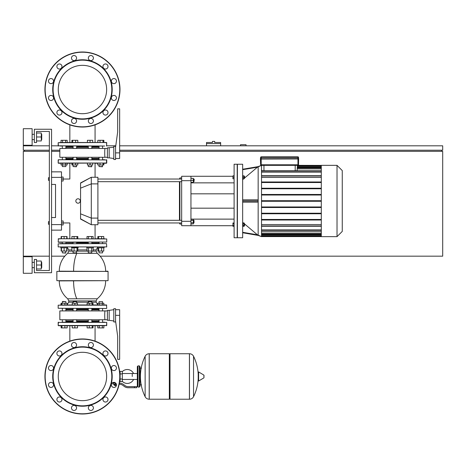 <?xml version="1.0" encoding="UTF-8"?>
<svg xmlns="http://www.w3.org/2000/svg" width="466" height="466" viewBox="0 0 466 466"><rect width="100%" height="100%" fill="white"/><g stroke="black" fill="none" stroke-linecap="round" stroke-linejoin="round"><path stroke-width="0.7" d="M41.73 139.631L41.73 134.33L41.73 139.631L41.288 139.631M32.131 136.981L32.131 145.258L23.3 145.258L23.3 128.703L32.131 128.703L32.131 136.981M41.73 267.653L41.73 262.358L41.73 267.653L41.288 267.653M32.131 265.008L32.131 273.286L23.3 273.286L23.3 256.731L32.131 256.731L32.131 265.008M36.546 268.981L41.288 268.981L41.288 261.036L36.546 261.036M36.546 265.008L41.288 265.008M36.546 140.953L41.288 140.953L41.288 133.008L36.546 133.008M36.546 136.981L41.288 136.981M51.557 129.251L51.557 272.732L34.338 272.732L34.338 259.486L36.546 259.486L36.546 270.525L49.349 270.525L49.349 131.459L36.546 131.459L36.546 142.497L34.338 142.497L34.338 129.251L51.557 129.251M36.546 270.525L49.349 270.525L49.349 224.28L49.349 270.525L36.546 270.525M49.349 180.354L49.349 221.63L49.349 180.354L48.464 180.354L48.464 177.703L48.464 180.354M49.349 177.703L49.349 131.459L36.546 131.459L49.349 131.459L49.349 177.703L48.464 177.703M51.557 177.377L61.489 177.377L61.489 171.855L51.557 171.855M61.489 177.377L61.489 224.612L51.557 224.612M51.557 230.128L61.489 230.128L61.489 224.612M51.557 184.437L55.53 184.437L55.53 217.546L51.557 217.546M55.53 184.437L55.53 217.546L55.53 184.437M80.566 219.072C66.655 223.61 66.655 223.61 80.566 219.072L80.566 182.917L91.289 177.266L91.289 224.723L80.566 219.072M78.043 198.784A2.208 2.208 0 0 1 80.251 200.992A2.208 2.208 0 0 1 78.043 203.199A2.208 2.208 0 0 1 75.836 200.992A2.208 2.208 0 0 1 78.043 198.784M80.566 183.179L91.284 177.266L97.907 177.266L97.907 224.723L91.289 224.723L80.566 218.81M80.566 182.917C66.655 178.373 66.655 178.373 80.566 182.917M97.907 222.958L181.658 222.958M97.907 220.307L181.658 220.307M193.332 220.307L193.996 220.307L193.996 222.958L193.332 222.958M193.996 222.958L193.996 220.307M190.949 220.488L193.332 220.488L193.332 219.34L190.949 219.34M190.949 223.925L193.332 223.925L193.332 220.488M190.949 222.777L193.332 222.777M193.996 179.031L193.996 181.676L194.217 179.253L193.332 179.031M190.949 182.34L193.332 182.34L193.332 178.367L190.949 178.367M190.949 180.354L193.332 180.354M179.451 222.958L179.893 224.059L181.658 224.059M179.893 179.031L179.893 177.925L181.658 177.925M179.893 224.059L179.893 222.958M179.893 220.307L179.893 181.676M179.893 177.925L179.451 179.031M179.451 181.676L179.451 220.307M190.949 176.27L181.658 176.27L181.658 180.686L190.949 180.686L190.949 176.27L232.936 176.27M190.949 225.713L190.949 221.303L181.658 221.303L181.658 225.713L232.936 225.713M190.949 221.303L190.949 180.686M190.949 219.125L234.101 219.125M190.949 182.858L234.101 182.858M181.658 221.303L181.658 180.686M242.658 200.992L242.658 164.242L237.415 164.242L237.415 237.747L242.658 237.747L242.658 200.992M242.658 169.676L257.442 167.195L261.531 165.343L261.531 236.641L257.442 234.794L258.088 235.353L242.658 232.755L258.053 235.318M242.658 169.234L258.088 166.636L244.842 177.791M243.666 178.781L242.658 179.631M242.658 199.891L257.442 199.891L258.088 200.333L258.088 201.656L257.442 202.098L242.658 202.098M242.658 222.352L243.403 222.981M244.842 224.193L258.158 235.412L242.658 232.755M242.658 175.583L243.013 175.583L243.013 179.113L242.658 179.113M244.178 176.463L244.621 176.463L244.621 178.228L244.178 178.228M244.621 178.228L244.621 176.463M242.658 226.406L243.013 226.406L243.013 222.876L242.658 222.876M244.621 225.521L244.621 223.756L244.621 225.521L244.178 225.521M337.023 165.343L337.023 236.641L342.265 231.398L342.265 170.585L337.023 165.343L321.295 165.343L321.295 236.641L337.023 236.641M234.101 237.747L234.101 164.242L237.194 164.242L237.194 237.747L234.101 237.747M234.101 175.909L232.936 175.909L232.936 178.781L234.101 178.781M234.101 177.348L232.936 177.348M234.101 175.688L232.936 175.909M234.101 223.814L232.936 223.814L232.936 226.295L234.101 226.295M234.101 225.468L232.936 225.468M234.101 222.981L232.936 222.981L232.936 223.814M297.087 170.783L297.401 165.343L321.295 165.401M262.067 170.783L261.752 170.177M297.401 168.896L321.295 168.896M297.401 167.067L321.295 167.067M321.295 229.831L261.531 229.831M321.295 224.554L261.531 224.554M321.295 233.093L261.531 233.093M321.295 234.916L261.531 234.916M261.531 177.43L321.295 177.43M261.531 172.152L321.295 172.152M321.295 220.01L261.531 220.01M321.295 226.255L261.531 226.255M261.531 175.828L321.295 175.828M261.531 200.718L321.295 200.718M261.531 195.021L321.295 195.021M321.295 194.468L261.531 194.468M261.531 188.777L321.295 188.777M321.295 188.223L261.531 188.223M261.531 182.526L321.295 182.526M321.295 181.979L261.531 181.979M321.295 175.729L261.531 175.729M321.295 226.161L261.531 226.161M261.531 219.457L321.295 219.457M321.295 213.76L261.531 213.76M261.531 213.212L321.295 213.212M321.295 207.516L261.531 207.516M261.531 206.962L321.295 206.962M261.531 201.271L321.295 201.271M243.013 223.814L244.178 223.814L244.178 222.981L243.013 222.981M243.013 226.295L244.178 226.295L244.178 223.814M243.013 225.468L244.178 225.468M243.013 178.781L244.178 178.781L244.178 175.909L243.013 175.909M243.013 177.348L244.178 177.348M297.401 165.343L297.955 165.343A0.553 0.553 0 0 0 298.502 164.795L298.613 158.609L260.424 158.72L298.613 158.609M258.048 235.307L257.442 234.794L242.658 232.307M342.265 204.97L342.265 197.019M99.048 159.052L91.825 159.052M88.295 159.052L76.622 159.052M73.086 159.052L65.869 159.052M104.687 159.716L102.91 159.716M62.007 159.716L106.737 159.937L58.396 159.716L58.174 163.024L106.737 163.024L58.396 163.246L61.046 163.246L60.231 163.246L61.046 163.246L61.046 164.97L67.162 164.97L67.162 163.246L69.842 163.246L67.162 163.246L69.842 163.246L67.162 163.246L69.842 163.246L69.842 179.031L61.489 179.031M95.07 177.266L95.07 163.246L97.755 163.246L95.07 163.246L97.755 163.246L95.07 163.246L97.755 163.246L97.755 164.97L103.871 164.97L103.871 163.246L104.687 163.246M58.396 163.246L61.046 163.246L58.174 163.024L58.396 159.716M106.516 163.246L103.871 163.246L106.737 163.024L106.516 159.716L106.516 163.246M66.551 242.932L73.086 242.932L66.551 242.932M88.121 242.273L72.917 242.273M106.737 238.959L106.737 242.052L58.174 242.052L58.396 238.738L106.737 238.959L58.396 238.738L61.151 238.738L60.231 238.738L61.151 238.738L61.151 236.53L66.754 236.53L66.754 238.738L69.842 238.738L67.057 238.738L69.842 238.738L67.057 238.738L67.057 236.53L66.754 236.53M101.605 238.738L95.07 238.738L97.86 238.738L95.07 238.738L97.86 238.738L97.86 236.53L103.767 236.53L103.767 238.738L104.687 238.738L101.605 238.738L101.605 236.53M87.963 242.273L76.954 242.273M99.048 242.932L91.825 242.932L99.048 242.932M88.295 242.932L76.622 242.932L88.295 242.932M103.767 238.738L104.687 238.738M58.396 238.738L61.151 238.738L58.174 238.959M62.007 242.273L58.396 242.273L62.007 242.273M99.048 303.238L99.048 301.648L102.578 301.648L102.578 303.238M102.578 301.648L99.048 301.648M102.578 308.492L102.578 310.921M102.578 319.752L102.578 322.175M99.048 308.492L99.048 310.921M99.048 319.752L99.048 322.175M58.174 308.271L106.516 308.492L58.174 308.271L58.174 305.183L106.737 305.183L103.871 304.962L103.871 303.238L97.755 303.238L97.755 304.962L93.014 304.962L93.014 303.238L87.107 303.238L87.107 304.962L77.502 304.962L77.502 303.238L72.207 303.238L72.207 304.962M99.281 304.962L99.281 303.238M102.339 304.962L102.339 303.238M106.737 325.489L106.737 322.396L106.516 325.711L106.737 322.396L58.174 322.396L58.174 325.489L106.737 325.489L103.871 325.711L103.871 327.913L97.755 327.913L97.755 325.711L95.07 325.711L97.755 325.711L95.07 325.711L97.755 325.711L95.07 325.711L95.07 341.135M99.281 327.913L99.281 325.711M102.339 327.913L102.339 325.711M88.295 301.648L91.825 301.648L88.517 301.426L88.295 303.238M92.221 304.962L92.221 303.238M89.268 304.962L89.268 303.238M93.014 325.711L93.014 327.913L87.107 327.913L87.107 325.711M92.221 327.913L92.221 325.711M89.268 327.913L89.268 325.711M73.086 301.648L76.622 301.648L73.308 301.426L73.086 303.238M74.857 304.962L74.857 303.238M74.857 325.711L74.857 327.913L77.502 327.913L77.502 325.711M74.857 327.913L72.207 327.913L72.207 325.711M62.339 301.648L65.869 301.648L62.561 301.426L62.339 303.238M67.057 304.962L67.057 303.238L61.046 303.238L61.046 304.962M64.896 304.962L64.896 303.238M61.943 304.962L61.943 303.238M61.151 304.962L61.151 303.238M69.842 341.135L69.842 325.711L67.162 325.711L69.842 325.711L67.162 325.711L69.842 325.711L67.162 325.711L67.162 327.913L67.057 325.711M67.057 327.913L64.896 327.913L64.896 325.711M64.896 327.913L61.943 327.913L61.943 325.711M61.943 327.913L61.151 327.913L61.151 325.711M67.162 304.694L67.057 303.238M61.151 327.913L61.046 325.711L58.396 325.711L104.687 325.711M99.048 321.517L91.825 321.517M88.295 321.517L76.622 321.517M73.086 321.517L65.869 321.517M104.687 322.175L102.91 322.175M62.007 322.175L106.737 322.396M77.199 247.126L71.543 247.126L71.543 247.79L78.166 247.79L78.166 247.126M76.622 252.869L73.086 252.869L76.401 253.085L76.622 251.058M71.898 247.79L71.898 251.058L77.81 251.058L77.81 247.79M74.065 247.79L74.065 251.058M77.018 247.79L77.018 251.058M77.81 238.738L77.81 236.53L71.898 236.53L71.898 238.738L74.065 238.738L74.065 236.53M74.065 238.738L77.018 238.738L77.018 236.53M60.79 247.126L60.79 247.79L67.413 247.79L67.413 247.126M65.869 252.869L62.339 252.869L65.648 253.085L65.869 251.058M61.454 247.79L61.454 251.058L67.057 251.058L67.057 247.79M64.104 247.79L64.104 251.058M66.754 247.79L66.754 251.058M61.454 236.53L61.454 238.738L64.104 238.738L64.104 236.53M61.151 247.79L61.151 251.058L61.454 251.058M97.499 247.126L97.499 247.79L104.122 247.79L104.122 247.126M99.048 252.869L102.578 252.869L99.048 252.869L99.048 251.058M97.86 247.79L97.86 251.058L103.767 251.058L103.767 247.79M98.646 247.79L98.646 251.058M101.605 247.79L101.605 251.058M98.646 238.738L98.646 236.53M91.825 309.156L99.048 309.156M108.065 271.41L108.065 280.678L56.852 280.678L56.852 271.41L108.065 271.41L59.281 271.189A23.178 23.178 0 0 1 67.733 253.288L97.184 253.288A23.178 23.178 0 0 1 105.636 271.189L107.844 271.189L105.636 271.189M59.007 280.899L108.065 280.678M58.174 246.904L106.737 246.904L58.174 246.904L58.174 243.817L106.516 243.596L58.174 243.817M106.737 308.271L106.516 304.962L60.231 304.962M66.09 243.596L60.231 243.596M90.818 308.492L98.827 308.492M72.743 280.899L73.587 280.899A23.178 8.871 -90 0 0 76.82 298.799L97.184 298.799A23.178 23.178 0 0 0 105.636 280.899M65.869 309.156L73.086 309.156M76.622 309.156L88.295 309.156M65.869 320.853L73.086 320.853M76.622 320.853L88.295 320.853M65.869 309.814L73.086 309.814M76.622 309.814L88.295 309.814M107.401 319.752L105.083 319.752C104.611 320.02 104.611 310.647 105.083 310.921L107.401 310.921M109.166 310.368L107.401 310.368L107.401 320.299L109.166 320.299L109.166 310.368L113.803 309.704M115.568 308.713L113.803 308.713L113.803 321.959L115.568 321.959L115.568 308.713M115.568 315.336L119.651 315.336L119.651 359.373L117.665 359.373L117.665 336.196L115.568 320.963M119.651 315.336L119.651 309.704L115.568 309.704M105.083 319.752L59.834 319.752L59.834 310.921L105.083 310.921M91.825 309.814L99.048 309.814M91.825 320.853L99.048 320.853M91.825 243.596L91.825 242.273M88.295 243.596L88.295 242.273M86.752 247.126L86.752 247.79L93.369 247.79L93.369 247.126M91.825 252.869L88.295 252.869L91.604 253.085L91.825 251.058M88.295 252.869L88.295 251.058M87.002 247.79L87.002 251.058L93.118 251.058L93.118 247.79M88.528 247.79L88.528 251.058M91.586 247.79L91.586 251.058M91.586 236.53L91.586 238.738L93.118 238.738L93.118 236.53L87.002 236.53L87.002 238.738L88.528 238.738L88.528 236.53M58.396 325.711L61.046 325.711L58.174 325.489L58.396 322.175M106.516 243.596L102.8 243.596L106.516 243.596L106.737 246.904M97.86 142.497L97.86 140.295L97.755 142.497L95.07 142.497L97.755 142.497L95.07 142.497L97.755 142.497L95.07 142.497L95.07 124.865M97.86 140.295L103.871 140.295L103.871 142.497L106.516 142.497L60.231 142.497M102.578 166.56L99.048 166.56L102.357 166.781L102.578 164.97M97.86 163.246L97.86 164.97M100.021 163.246L100.021 164.97M102.974 163.246L102.974 164.97M103.767 163.246L103.767 164.97M100.021 140.295L100.021 142.497M102.974 140.295L102.974 142.497M103.767 140.295L103.767 142.497M91.825 166.56L88.295 166.56L91.604 166.781L91.825 164.97M87.41 163.246L87.41 164.97L92.711 164.97L92.711 163.246M90.06 163.246L90.06 164.97M90.06 142.497L90.06 140.295L87.41 140.295L87.41 142.497M90.06 140.295L92.711 140.295L92.711 142.497M76.622 166.56L73.086 166.56L76.401 166.781L76.622 164.97M71.898 163.246L71.898 164.97L77.81 164.97L77.81 163.246M72.69 163.246L72.69 164.97M75.649 163.246L75.649 164.97M71.898 142.497L71.898 140.295L77.81 140.295L77.81 142.497M72.69 140.295L72.69 142.497M75.649 140.295L75.649 142.497M65.869 164.97L65.869 166.56L62.339 166.56L62.339 164.97M62.339 166.56L65.869 166.56M62.339 159.716L62.339 157.287M62.339 148.456L62.339 146.027M65.869 159.716L65.869 157.287M65.869 148.456L65.869 146.027M65.63 163.246L65.63 164.97M62.572 163.246L62.572 164.97M115.766 145.811L106.737 145.811L106.516 142.497L58.174 142.718L61.046 142.497L61.046 140.295L67.162 140.295L67.162 142.497L69.842 142.497L67.162 142.497L69.842 142.497L67.162 142.497L69.842 142.497L69.842 124.865M65.63 140.295L65.63 142.497M62.572 140.295L62.572 142.497M91.825 146.691L99.048 146.691M102.91 146.027L51.557 145.811M60.231 146.027L62.007 146.027M58.174 142.718L58.396 146.027L58.174 142.718L58.174 145.811L104.687 146.027M65.869 146.691L73.086 146.691M76.622 146.691L88.295 146.691M88.295 147.355L76.622 147.355M73.086 147.355L65.869 147.355M88.295 158.393L76.622 158.393M73.086 158.393L65.869 158.393M107.401 148.456L59.834 148.456L59.834 157.287L105.083 157.287C104.611 157.56 104.611 148.182 105.083 148.456M107.401 157.287L105.083 157.287M109.166 147.908L109.166 157.84L107.401 157.84L107.401 147.908L113.803 147.244M115.568 147.244L115.568 159.494L113.803 159.494L113.803 146.248L115.568 146.248L115.568 147.244L117.665 132.012L117.665 108.834L119.651 108.834L119.651 158.504L115.568 158.504M99.048 158.393L91.825 158.393M99.048 147.355L91.825 147.355M106.516 142.497L103.871 142.497L106.737 142.718L106.516 146.027L106.737 142.718M82.459 400.661A24.18 24.18 0 0 0 106.638 376.481A24.18 24.18 0 0 0 82.459 352.296M82.459 65.339A24.18 24.18 0 0 1 106.638 89.519A24.18 24.18 0 0 0 76.197 66.166A24.18 24.18 0 0 0 59.1 95.78A24.18 24.18 0 0 0 88.715 112.877A24.18 24.18 0 0 0 105.817 83.263A24.18 24.18 0 0 0 76.197 66.166A24.18 24.18 0 0 1 106.638 89.519A24.18 24.18 0 0 1 82.459 113.704M58.273 89.519A24.18 24.18 0 0 0 69.842 110.151A24.18 24.18 0 0 1 58.273 89.519M49.349 221.63L48.464 221.63L48.464 224.28L49.349 224.28M48.464 224.28L48.464 221.63M61.489 222.958L63.143 222.958L63.143 224.944L61.489 224.944M67.057 238.738L69.842 238.738L69.842 222.958L63.143 222.958L63.143 220.971L61.489 220.971M61.489 181.018L63.143 181.018L63.143 177.045L61.489 177.045M261.199 159.052L298.723 158.941L260.424 158.941L260.645 164.795L260.535 158.609L261.199 158.72L260.424 158.941L260.645 164.795A0.553 0.553 0 0 0 261.199 165.343L297.955 165.343L297.955 164.795L261.199 164.795L261.199 159.052M298.502 158.609L298.502 157.397A0.553 0.553 0 0 0 297.955 156.844L261.199 156.844A0.553 0.553 0 0 0 260.645 157.397L260.424 158.72M261.752 165.343L260.645 164.795L260.645 159.052M95.07 224.723L95.07 238.738L97.86 238.738M106.737 305.183L103.871 304.962M90.154 347.752A29.742 29.742 0 0 0 53.73 368.781A29.742 29.742 0 0 0 74.758 405.204A29.742 29.742 0 0 0 111.182 384.176A29.742 29.742 0 0 0 90.154 347.752M90.055 348.119A29.358 29.358 0 0 0 54.103 368.88A29.358 29.358 0 0 0 74.857 404.838A29.358 29.358 0 0 0 110.815 384.077A29.358 29.358 0 0 0 90.055 348.119M91.54 342.58A2.54 2.54 0 0 1 93.334 345.685A2.54 2.54 0 0 1 90.229 347.485A2.54 2.54 0 0 1 88.435 344.374A2.54 2.54 0 0 1 91.54 342.58M51.668 382.452A2.54 2.54 0 0 1 53.462 385.563A2.54 2.54 0 0 1 50.351 387.357A2.54 2.54 0 0 1 48.557 384.246A2.54 2.54 0 0 1 51.668 382.452M51.668 365.6A2.54 2.54 0 0 1 53.462 368.711A2.54 2.54 0 0 1 50.351 370.505A2.54 2.54 0 0 1 48.557 367.394A2.54 2.54 0 0 1 51.668 365.6M60.091 351.003A2.54 2.54 0 0 1 61.885 354.113A2.54 2.54 0 0 1 58.78 355.908A2.54 2.54 0 0 1 56.98 352.797A2.54 2.54 0 0 1 60.091 351.003M91.54 405.478A2.54 2.54 0 0 1 93.334 408.583A2.54 2.54 0 0 1 90.229 410.383A2.54 2.54 0 0 1 88.435 407.272A2.54 2.54 0 0 1 91.54 405.478M106.137 397.049A2.54 2.54 0 0 1 107.931 400.16A2.54 2.54 0 0 1 104.821 401.954A2.54 2.54 0 0 1 103.027 398.844A2.54 2.54 0 0 1 106.137 397.049M74.688 405.478A2.54 2.54 0 0 1 76.482 408.583A2.54 2.54 0 0 1 73.372 410.383A2.54 2.54 0 0 1 71.578 407.272A2.54 2.54 0 0 1 74.688 405.478M114.566 382.452A2.54 2.54 0 0 1 116.36 385.563A2.54 2.54 0 0 1 113.25 387.357A2.54 2.54 0 0 1 111.456 384.246A2.54 2.54 0 0 1 114.566 382.452M114.566 365.6A2.54 2.54 0 0 1 116.36 368.711A2.54 2.54 0 0 1 113.25 370.505A2.54 2.54 0 0 1 111.456 367.394A2.54 2.54 0 0 1 114.566 365.6M60.091 397.049A2.54 2.54 0 0 1 61.885 400.16A2.54 2.54 0 0 1 58.78 401.954A2.54 2.54 0 0 1 56.98 398.844A2.54 2.54 0 0 1 60.091 397.049M74.688 342.58A2.54 2.54 0 0 1 76.482 345.685A2.54 2.54 0 0 1 73.372 347.485A2.54 2.54 0 0 1 71.578 344.374A2.54 2.54 0 0 1 74.688 342.58M106.137 351.003A2.54 2.54 0 0 1 107.931 354.113A2.54 2.54 0 0 1 104.821 355.908A2.54 2.54 0 0 1 103.027 352.797A2.54 2.54 0 0 1 106.137 351.003M72.743 412.725A37.525 37.525 0 0 0 118.702 386.192A37.525 37.525 0 0 0 92.169 340.232A37.525 37.525 0 0 0 46.21 366.765A37.525 37.525 0 0 0 72.743 412.725A37.525 37.525 0 0 1 46.21 366.765A37.525 37.525 0 0 1 92.169 340.232M88.715 353.123A24.18 24.18 0 0 1 105.817 382.737A24.18 24.18 0 0 1 76.197 399.834A24.18 24.18 0 0 1 59.1 370.22A24.18 24.18 0 0 1 88.715 353.123M50.351 95.495A2.54 2.54 0 0 1 53.462 97.289A2.54 2.54 0 0 1 51.668 100.4A2.54 2.54 0 0 0 53.462 97.289A2.54 2.54 0 0 0 50.351 95.495A2.54 2.54 0 0 0 48.557 98.606A2.54 2.54 0 0 0 51.668 100.4M58.78 110.093A2.54 2.54 0 0 1 61.885 111.887A2.54 2.54 0 0 1 60.091 114.997A2.54 2.54 0 0 0 61.885 111.887A2.54 2.54 0 0 0 58.78 110.093A2.54 2.54 0 0 0 56.98 113.203A2.54 2.54 0 0 0 60.091 114.997M113.25 95.495A2.54 2.54 0 0 1 116.36 97.289A2.54 2.54 0 0 1 114.566 100.4A2.54 2.54 0 0 0 116.36 97.289A2.54 2.54 0 0 0 113.25 95.495A2.54 2.54 0 0 0 111.456 98.606A2.54 2.54 0 0 0 114.566 100.4M104.821 110.093A2.54 2.54 0 0 1 107.931 111.887A2.54 2.54 0 0 1 106.137 114.997A2.54 2.54 0 0 0 107.931 111.887A2.54 2.54 0 0 0 104.821 110.093A2.54 2.54 0 0 0 103.027 113.203A2.54 2.54 0 0 0 106.137 114.997M74.758 60.796A29.742 29.742 0 0 1 111.182 81.824A29.742 29.742 0 0 1 90.154 118.248A29.742 29.742 0 0 1 53.73 97.219A29.742 29.742 0 0 1 74.758 60.796M74.857 61.163A29.358 29.358 0 0 1 110.815 81.923A29.358 29.358 0 0 1 90.055 117.881A29.358 29.358 0 0 1 54.103 97.12A29.358 29.358 0 0 1 74.857 61.163M90.229 118.515A2.54 2.54 0 0 0 88.435 121.626A2.54 2.54 0 0 0 91.54 123.42A2.54 2.54 0 0 0 93.334 120.315A2.54 2.54 0 0 0 90.229 118.515M50.351 78.643A2.54 2.54 0 0 0 48.557 81.754A2.54 2.54 0 0 0 51.668 83.548A2.54 2.54 0 0 0 53.462 80.437A2.54 2.54 0 0 0 50.351 78.643M90.229 55.617A2.54 2.54 0 0 0 88.435 58.728A2.54 2.54 0 0 0 91.54 60.522A2.54 2.54 0 0 0 93.334 57.417A2.54 2.54 0 0 0 90.229 55.617M104.821 64.046A2.54 2.54 0 0 0 103.027 67.156A2.54 2.54 0 0 0 106.137 68.951A2.54 2.54 0 0 0 107.931 65.84A2.54 2.54 0 0 0 104.821 64.046M73.372 55.617A2.54 2.54 0 0 0 71.578 58.728A2.54 2.54 0 0 0 74.688 60.522A2.54 2.54 0 0 0 76.482 57.417A2.54 2.54 0 0 0 73.372 55.617M113.25 78.643A2.54 2.54 0 0 0 111.456 81.754A2.54 2.54 0 0 0 114.566 83.548A2.54 2.54 0 0 0 116.36 80.437A2.54 2.54 0 0 0 113.25 78.643M58.78 64.046A2.54 2.54 0 0 0 56.98 67.156A2.54 2.54 0 0 0 60.091 68.951A2.54 2.54 0 0 0 61.885 65.84A2.54 2.54 0 0 0 58.78 64.046M73.372 118.515A2.54 2.54 0 0 0 71.578 121.626A2.54 2.54 0 0 0 74.688 123.42A2.54 2.54 0 0 0 76.482 120.315A2.54 2.54 0 0 0 73.372 118.515M92.169 125.768A37.525 37.525 0 0 1 46.21 99.235A37.525 37.525 0 0 1 72.743 53.275A37.525 37.525 0 0 1 118.702 79.808A37.525 37.525 0 0 1 92.169 125.768M132.257 376.481L132.257 373.511L132.257 376.481M122.319 381.345A6.955 6.955 0 0 0 133.573 379.446M133.573 373.511A6.955 6.955 0 0 0 122.319 371.612M120.111 380.891L119.721 380.891M120.111 373.942L120.111 381.555L122.319 381.555L122.319 371.402L120.111 371.402L120.111 373.942L122.319 373.942M120.111 372.066L119.721 372.066M116.36 385.417L114.595 385.417L116.139 385.638L116.36 385.196M116.116 384.205L116.116 385.196L116.43 385.196M114.205 384.205L114.205 385.196L116.116 385.196M114.84 384.205L114.84 385.196M134.464 387.735L136.672 387.735L136.672 386.634L134.464 386.634L134.464 387.735L128.208 387.735A6.623 6.623 0 0 1 124.073 386.285L123.286 385.656A6.623 6.623 0 0 0 119.18 384.205M119.395 383.104A7.724 7.724 0 0 1 123.973 384.794L124.76 385.423A5.516 5.516 0 0 0 128.208 386.634L134.464 386.634M115.69 383.099L112.993 383.099L112.993 384.205L116.349 384.205M120.111 379.015L122.319 379.015M169.339 354.405L170.003 353.741L170.003 399.216L189.423 399.216L189.423 353.741L189.481 399.216A4.526 4.526 0 0 0 193.541 396.694L193.541 356.269L193.541 396.694A45.691 45.691 0 0 0 198.201 378.724M189.481 399.216L189.481 353.741A4.526 4.526 0 0 1 193.541 356.269A45.691 45.691 0 0 1 198.201 374.233M198.201 376.481L198.201 372.165L198.615 371.926L198.615 381.031L198.201 380.792L198.201 376.481M203.992 376.481L203.992 375.311L203.992 376.481M145.136 356.269A4.526 4.526 0 0 1 149.196 353.741L169.339 353.741L169.339 399.216L149.254 399.216L149.254 353.741L149.196 399.216A4.526 4.526 0 0 1 145.136 396.694L145.136 356.269A45.691 45.691 0 0 0 145.136 396.694M139.317 365.886L137.994 365.886L137.994 387.077L139.317 387.077L139.317 365.886L139.981 366.544L139.981 368.093L141.524 368.093M141.524 384.869L139.981 384.869L139.981 386.413L139.981 366.544M260.645 158.609L260.645 157.397L297.955 157.397L297.955 164.795L298.502 164.795M213.574 141.396L212.473 141.396L212.473 142.497L206.514 142.497L206.514 143.604L220.639 143.604L220.639 142.497L214.68 142.497L214.68 141.396L213.574 141.396M119.651 150.221L442.7 150.221L442.7 145.811L119.651 145.811M49.349 145.811L23.3 145.811L23.3 150.221L49.349 150.221M51.557 150.221L59.834 150.221M24.401 151.328L24.401 150.221M441.599 151.328L441.599 150.221M100.12 256.178L442.7 256.178L442.7 151.328L119.651 151.328M59.834 151.328L51.557 151.328M49.349 151.328L23.3 151.328L23.3 256.178L49.349 256.178M51.557 256.178L64.797 256.178M246.025 145.811L246.025 144.705L240.503 144.705L240.503 145.811M206.514 145.811L206.514 143.604M220.639 145.811L220.639 143.604M80.566 213.836L91.289 218.1L97.907 218.1M80.566 188.148L91.289 183.884L97.907 183.884M258.158 166.572L261.531 165.343L258.158 166.572L258.158 235.412L261.531 236.641L258.158 235.412M295.194 165.343L295.194 170.783M263.96 170.783L263.96 165.343M321.295 167.958L297.401 167.958M321.295 166.234L297.401 166.234M297.401 165.675L321.295 165.675M261.531 236.309L321.295 236.309M321.295 235.755L261.531 235.755M321.295 234.025L261.531 234.025M321.295 230.926L261.531 230.926M321.295 176.031L261.531 176.031M321.295 171.057L261.531 171.057M321.295 225.952L261.531 225.952M258.088 201.656L242.658 201.656M242.658 200.333L258.088 200.333M73.086 302.201L68.741 302.201L68.741 300.931L96.177 300.931L96.177 302.201L97.755 304.694L96.177 302.201L91.825 302.201M68.741 300.931L67.733 298.799L76.82 298.799M76.622 302.201L88.295 302.201M67.733 253.288L68.741 251.157L67.733 253.288L68.741 251.157L68.741 249.887L71.898 249.887M93.118 249.887L96.177 249.887L97.499 247.528M91.825 251.157L96.177 251.157L96.177 249.887M68.741 251.157L73.086 251.157M76.622 251.157L88.295 251.157M73.587 271.189A23.178 8.871 -90 0 1 76.82 253.288M77.81 249.887L87.002 249.887M115.568 152.871L119.651 152.871M261.199 158.609L261.199 156.844M297.955 156.844L297.955 157.397L298.502 157.397M92.111 340.448A37.303 37.303 0 0 1 118.492 386.133A37.303 37.303 0 0 1 72.801 412.515A37.303 37.303 0 0 1 46.425 366.824A37.303 37.303 0 0 1 92.111 340.448M72.801 53.485A37.303 37.303 0 0 0 46.425 99.176A37.303 37.303 0 0 0 92.111 125.552A37.303 37.303 0 0 0 118.492 79.867A37.303 37.303 0 0 0 72.801 53.485M115.481 383.099L115.481 384.205M203.992 377.646L203.858 375.072L198.615 371.926M149.196 353.741L149.196 399.216M32.131 139.631L34.338 139.631M32.131 267.653L34.338 267.653M32.131 262.358L34.338 262.358M41.288 262.358L41.73 262.358M32.131 134.33L34.338 134.33M41.288 134.33L41.73 134.33M181.658 181.676L97.907 181.676M193.332 181.676L193.996 181.676M181.658 179.031L97.907 179.031M234.101 208.168L190.949 208.168M234.101 193.821L190.949 193.821M297.401 167.684L321.295 167.684M297.401 165.954L321.295 165.954M261.531 170.783L321.295 170.783M261.531 234.305L321.295 234.305M261.531 236.029L321.295 236.029M261.531 231.206L321.295 231.206M261.531 236.588L321.295 236.588M244.178 223.756L244.621 223.756M88.295 322.175L88.295 319.752M88.295 310.921L88.295 308.492M91.825 322.175L91.825 319.752M91.825 310.921L91.825 308.492M91.825 303.238L91.825 301.648M73.086 322.175L73.086 319.752M73.086 310.921L73.086 308.492M76.622 322.175L76.622 319.752M76.622 310.921L76.622 308.492M76.622 303.238L76.622 301.648M62.339 322.175L62.339 319.752M62.339 310.921L62.339 308.492M65.869 322.175L65.869 319.752M65.869 310.921L65.869 308.492M65.869 303.238L65.869 301.648M76.622 242.273L76.622 243.596M73.086 251.058L73.086 252.869M73.086 242.273L73.086 243.596M65.869 242.273L65.869 243.596M62.339 251.058L62.339 252.869M62.339 242.273L62.339 243.596M99.048 242.273L99.048 243.596M102.578 251.058L102.578 252.869M102.578 242.273L102.578 243.596M68.741 302.201L67.057 304.741M68.741 249.887L67.413 247.528M96.177 251.157L97.184 253.288M97.184 298.799L96.177 300.931M59.281 280.899A23.178 23.178 0 0 0 67.733 298.799M109.166 320.299L113.803 320.963M102.578 146.027L102.578 148.456M102.578 157.287L102.578 159.716M99.048 146.027L99.048 148.456M99.048 157.287L99.048 159.716M99.048 164.97L99.048 166.56M91.825 146.027L91.825 148.456M91.825 157.287L91.825 159.716M88.295 146.027L88.295 148.456M88.295 157.287L88.295 159.716M88.295 164.97L88.295 166.56M76.622 146.027L76.622 148.456M76.622 157.287L76.622 159.716M73.086 146.027L73.086 148.456M73.086 157.287L73.086 159.716M73.086 164.97L73.086 166.56M109.166 157.84L113.803 158.504M58.174 159.937L58.174 163.024M106.737 163.024L106.737 159.937M58.174 322.396L58.174 325.489M137.33 379.446L122.319 379.446M137.33 373.511L122.319 373.511M113.273 382.446L113.273 383.099M189.481 353.741L170.003 353.741M203.858 377.885L198.615 381.031M169.339 398.552L170.003 399.216M137.994 367.208L137.33 366.544L137.33 386.413L137.994 387.077M137.994 365.886L137.33 366.544M139.317 387.077L139.981 386.413M137.994 385.749L137.33 386.413"/></g></svg>
